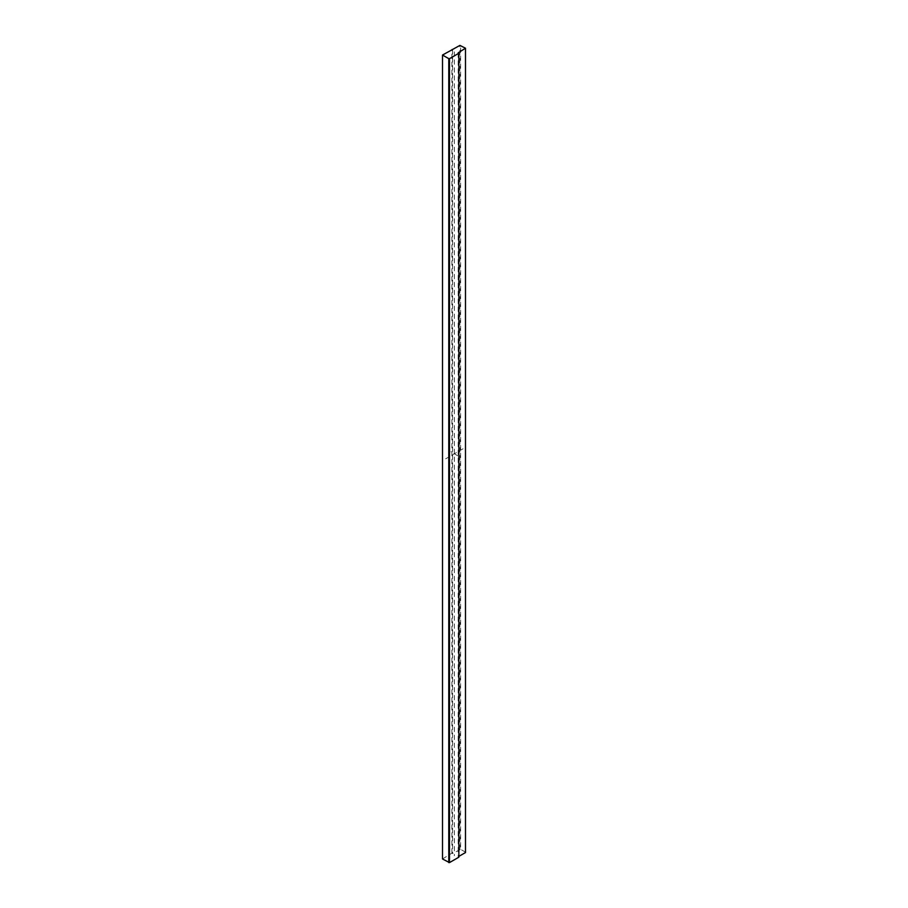 <?xml version="1.0" encoding="UTF-8"?>
<svg xmlns="http://www.w3.org/2000/svg" width="908" height="908" viewBox="0 0 908 908"><rect width="100%" height="100%" fill="white"/><g stroke="black" fill="none" stroke-linecap="round" stroke-linejoin="round"><path stroke-width="0.68" stroke-dasharray="4.54 3.41" d="M458.869 857.175L458.177 856.766L458.869 856.369M465.486 48.215L465.486 852.555M465.486 852.147L460.617 849.332L460.617 45.4M442.514 858.979L451.912 853.157L452.604 853.554L460.617 849.332M442.514 54.65L442.514 858.582M451.912 853.157L451.912 49.214M452.604 49.622L452.604 853.554M459.913 849.332L459.913 45.4M458.177 52.834L458.177 856.766M445.646 458.824L463.046 448.779M457.825 455.805L450.867 451.787M454.352 51.835L454.352 855.767"/><path stroke-width="1.36" d="M448.779 58.668L449.471 58.668L449.471 862.6L442.514 858.979L442.514 55.047L448.779 58.668L448.779 862.6M449.471 862.6L458.869 857.175L458.869 53.243L458.177 52.834L465.486 48.215L459.913 45.4L442.514 55.047M465.486 48.612L465.486 852.555L458.869 856.369M449.471 58.668L458.869 53.243"/></g></svg>
